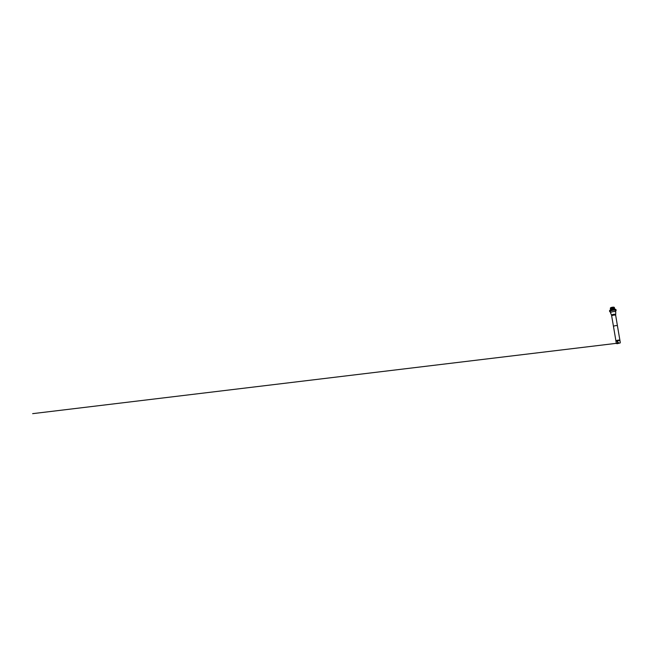 <?xml version="1.0" encoding="UTF-8"?>
<svg xmlns="http://www.w3.org/2000/svg" width="653" height="653" viewBox="0 0 653 653"><rect width="100%" height="100%" fill="white"/><g stroke="black" fill="none" stroke-linecap="round" stroke-linejoin="round"><path stroke-width="0.98" d="M616.203 341.25A2 0.522 -9.6 0 1 615.95 341.054A2 0.522 -9.6 0 1 615.95 341.046L616.008 341.519A2.024 0.531 -9.6 0 1 616.008 341.519A2.024 0.531 -9.6 0 1 617.134 340.85A2.024 0.531 -9.6 0 1 619.999 340.85L620.277 342.482M619.999 340.85L617.444 325.863A2 0.522 -9.6 0 0 614.612 325.855A2 0.522 -9.6 0 0 613.494 326.533L615.95 341.046A2 0.522 -9.6 0 1 617.069 340.376A2 0.522 -9.6 0 1 619.901 340.376A2 0.522 -9.6 0 1 619.901 340.384A2 0.522 -9.6 0 1 619.73 340.654M615.55 314.55A2.024 0.531 -9.6 0 0 612.685 314.542A2.024 0.531 -9.6 0 0 611.559 315.219L610.514 312.82A2.653 0.694 -9.6 0 1 610.506 312.795A2.653 0.694 -9.6 0 1 611.992 311.897A2.653 0.694 -9.6 0 1 615.746 311.914A2.653 0.694 -9.6 0 1 615.746 311.938L615.681 315.334A2.024 0.531 -9.6 0 0 612.824 315.326A2.024 0.531 -9.6 0 0 611.69 316.011L613.494 326.533M610.433 308.183A1.983 0.514 -9.6 0 1 610.392 308.069A1.983 0.514 -9.6 0 1 612.269 307.261A1.983 0.514 -9.6 0 1 614.293 307.408A1.983 0.514 -9.6 0 1 614.293 307.53M610.571 308.534A2.049 0.531 -9.6 0 1 610.367 308.355A2.049 0.531 -9.6 0 1 610.367 308.314A2.049 0.531 -9.6 0 1 612.302 307.481A2.049 0.531 -9.6 0 1 614.4 307.628A2.049 0.531 -9.6 0 1 614.416 307.669L614.53 308.371A2.049 0.531 -9.6 0 1 614.53 308.379A2.049 0.531 -9.6 0 1 614.432 308.591M610.661 309.228A2.049 0.531 -9.6 0 1 610.49 309.065A2.049 0.531 -9.6 0 1 610.49 309.057A2.049 0.531 -9.6 0 1 612.424 308.192A2.049 0.531 -9.6 0 1 614.53 308.371L614.62 308.763A2.073 0.539 -9.6 0 1 614.628 308.771L614.693 309.171M610.735 309.644A2.073 0.539 -9.6 0 1 610.531 309.465A2.073 0.539 -9.6 0 1 610.531 309.457A2.073 0.539 -9.6 0 1 612.49 308.583A2.073 0.539 -9.6 0 1 614.62 308.763M609.649 310.477A3.2 0.833 -9.6 0 1 609.682 310.436A3.2 0.833 -9.6 0 1 612.612 309.318A3.2 0.833 -9.6 0 1 615.746 309.408A3.2 0.833 -9.6 0 1 615.795 309.44M609.853 311.057A3.281 0.857 -9.6 0 1 609.535 310.771A3.281 0.857 -9.6 0 1 609.616 310.518A3.281 0.857 -9.6 0 1 612.62 309.383A3.281 0.857 -9.6 0 1 615.844 309.465A3.281 0.857 -9.6 0 1 615.999 309.677L616.122 310.387A3.281 0.857 -9.6 0 1 615.591 310.983M610.351 311.873A3.281 0.857 -9.6 0 1 609.967 311.767A3.281 0.857 -9.6 0 1 609.657 311.481A3.281 0.857 -9.6 0 1 612.743 310.093A3.281 0.857 -9.6 0 1 616.122 310.387M618.693 343.29L618.228 342.898M617.175 341.339L617.681 341.462L617.754 342.923L617.175 341.339M615.746 311.914L615.518 310.567A2.653 0.694 170.4 0 0 615.265 310.338A2.653 0.694 170.4 0 0 611.763 310.559A2.653 0.694 170.4 0 0 610.277 311.457L610.506 312.795M610.294 311.546A2.743 0.71 -9.6 0 1 611.91 310.412A2.743 0.71 -9.6 0 1 615.322 310.232A2.743 0.71 -9.6 0 1 615.534 310.665M620.072 342.36L620.211 342.923L617.346 343.674C616.261 343.682 616.13 343.29 616.318 343.103L616.432 342.98M616.269 343.347L32.65 413.651L618.342 343.094L618.375 342.425M618.342 343.094L618.056 342.474M616.008 341.527L616.285 343.151M617.444 325.863L615.681 315.334M611.559 315.219L611.69 316.011M610.531 309.457L610.367 308.355M609.657 311.481L609.535 310.771"/></g></svg>
